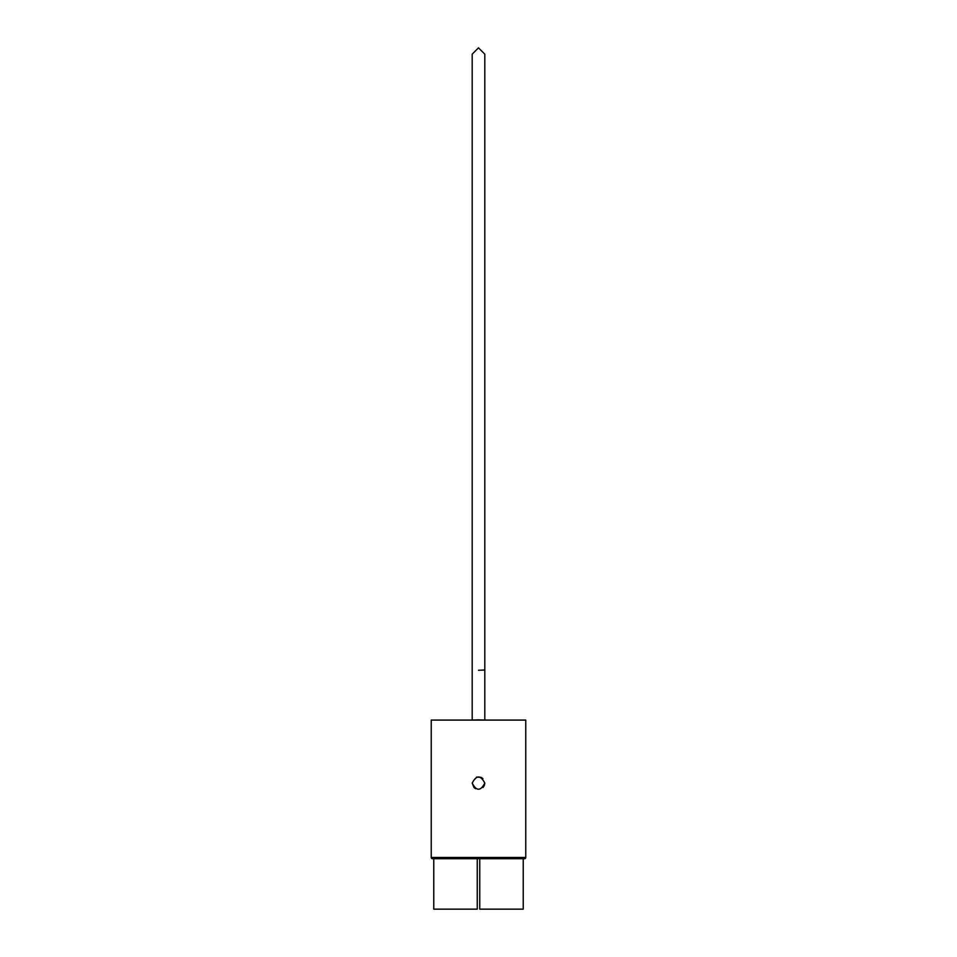 <?xml version="1.0" encoding="UTF-8"?>
<svg xmlns="http://www.w3.org/2000/svg" width="957" height="957" viewBox="0 0 957 957"><rect width="100%" height="100%" fill="white"/><g stroke="black" fill="none" stroke-linecap="round" stroke-linejoin="round"><path stroke-width="1.44" d="M478.5 670.259L484.804 670.008L478.5 670.259M478.5 719.843L484.804 720.083L484.804 54.154L478.5 47.85L472.196 54.154L472.196 720.083L478.5 719.843M482.95 778.651L480.952 777.299M480.916 777.287L476.514 777.132M472.196 783.113C476.395 774.979 480.593 774.979 484.804 783.113C480.605 791.236 476.395 791.236 472.196 783.113L474.038 787.563M431.236 857.472A1.256 1.256 0 0 0 432.492 858.728L524.508 858.728A1.256 1.256 0 0 0 525.764 857.472L525.764 720.083L431.236 720.083L431.236 857.472L525.764 857.472M474.05 787.563L475.617 788.712M482.962 787.551L484.314 785.553M484.326 785.53L484.804 783.113M523.228 858.728L523.228 909.15L479.756 909.15L479.756 858.728M477.244 858.728L477.244 909.15L433.772 909.15L433.772 858.728M484.804 670.008L484.804 54.154"/></g></svg>
